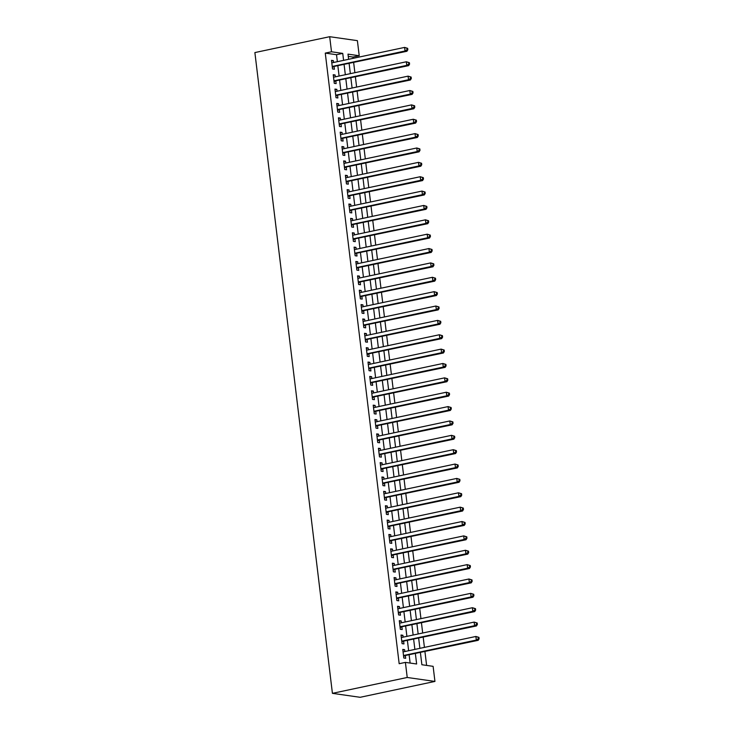 <?xml version="1.0" encoding="UTF-8"?>
<svg xmlns="http://www.w3.org/2000/svg" width="734" height="734" viewBox="0 0 734 734"><rect width="100%" height="100%" fill="white"/><g stroke="black" fill="none" stroke-linecap="round" stroke-linejoin="round"><path stroke-width="1.1" d="M420.408 652.581L421.876 664.738L433.115 666.344L434.941 681.427L360.137 697.3L332.419 693.346L254.882 52.573L329.685 36.7L331.511 51.784L325.272 53.105L399.168 663.71L405.397 662.389L416.637 663.986L415.38 653.645M329.685 36.7L357.394 40.654L359.22 55.738L347.989 54.133L348.613 59.289M353.146 58.335L352.99 57.059L359.22 55.738M426.61 665.408L424.94 651.618M424.426 647.379L423.197 637.259M422.683 633.011L421.463 622.891M420.949 618.652L419.72 608.523M419.206 604.284L417.985 594.155M417.472 589.916L416.242 579.787M415.728 575.548L414.508 565.419M413.994 561.18L412.765 551.051M412.251 546.812L411.031 536.682M410.517 532.444L409.288 522.314M408.774 518.076L407.553 507.946M407.04 503.707L405.81 493.587M405.296 489.339L404.076 479.219M403.562 474.981L402.333 464.851M401.819 460.613L400.599 450.483M400.085 446.244L398.856 436.115M398.351 431.876L397.122 421.747M396.608 417.508L395.378 407.379M394.874 403.14L393.644 393.011M393.13 388.772L391.901 378.643M391.396 374.404L390.167 364.284M389.653 360.036L388.424 349.916M387.919 345.677L386.69 335.548M386.176 331.309L384.946 321.18M384.442 316.941L383.212 306.812M382.698 302.573L381.469 292.444M380.964 288.205L379.735 278.076M379.221 273.837L377.992 263.708M377.487 259.469L376.258 249.34M375.744 245.101L374.523 234.981M374.01 230.733L372.78 220.613M372.266 216.374L371.046 206.245M370.532 202.006L369.303 191.877M368.789 187.638L367.569 177.509M367.055 173.27L365.826 163.141M365.312 158.902L364.092 148.773M363.578 144.534L362.348 134.405M361.834 130.166L360.614 120.037M360.1 115.798L358.871 105.668M358.357 101.43L357.137 91.31M356.623 87.062L355.394 76.942M354.88 72.703L353.66 62.574M404.865 651.535L404.645 649.663L402.773 649.397L403.81 658.022L405.691 658.288L405.379 655.774M403.131 637.167L402.902 635.295L401.03 635.029L402.076 643.654L403.948 643.92L403.645 641.406M401.388 622.799L401.168 620.927L399.296 620.661L400.333 629.286L402.214 629.552L401.902 627.038M399.654 608.431L399.424 606.568L397.553 606.293L398.599 614.918L400.47 615.184L400.168 612.67M397.911 594.063L397.69 592.2L395.819 591.934L396.855 600.55L398.736 600.816L398.424 598.302M396.176 579.695L395.947 577.832L394.075 577.566L395.121 586.182L396.993 586.448L396.69 583.934M394.442 565.327L394.213 563.464L392.341 563.198L393.378 571.814L395.259 572.08L394.947 569.566M392.699 550.959L392.47 549.096L390.598 548.83L391.644 557.445L393.516 557.721L393.213 555.198M390.965 536.591L390.736 534.728L388.864 534.462L389.91 543.077L391.782 543.353L391.47 540.839M389.222 522.232L388.992 520.36L387.121 520.094L388.167 528.719L390.038 528.985L389.736 526.471M387.488 507.864L387.258 505.992L385.387 505.726L386.433 514.351L388.304 514.617L387.992 512.103M385.745 493.496L385.515 491.624L383.643 491.358L384.689 499.982L386.561 500.249L386.258 497.735M384.01 479.128L383.781 477.265L381.909 476.99L382.955 485.614L384.827 485.88L384.515 483.367M382.267 464.76L382.038 462.897L380.166 462.622L381.212 471.246L383.084 471.512L382.781 468.998M380.533 450.392L380.304 448.529L378.432 448.263L379.478 456.878L381.35 457.144L381.038 454.63M378.79 436.024L378.56 434.161L376.689 433.895L377.735 442.51L379.606 442.776L379.304 440.262M377.056 421.655L376.826 419.793L374.955 419.527L376.001 428.142L377.872 428.408L377.56 425.894M375.313 407.287L375.083 405.425L373.211 405.159L374.257 413.774L376.129 414.049L375.826 411.535M373.578 392.929L373.349 391.057L371.477 390.791L372.523 399.415L374.395 399.681L374.083 397.167M371.835 378.56L371.606 376.689L369.734 376.423L370.78 385.047L372.652 385.313L372.349 382.799M370.101 364.192L369.872 362.321L368 362.055L369.046 370.679L370.918 370.945L370.615 368.431M368.358 349.824L368.129 347.953L366.257 347.687L367.303 356.311L369.174 356.577L368.872 354.063M366.624 335.456L366.394 333.594L364.523 333.319L365.569 341.943L367.44 342.209L367.138 339.695M364.881 321.088L364.651 319.226L362.779 318.96L363.825 327.575L365.697 327.841L365.394 325.327M363.147 306.72L362.917 304.858L361.045 304.592L362.091 313.207L363.963 313.473L363.66 310.959M361.403 292.352L361.183 290.49L359.302 290.224L360.348 298.839L362.22 299.105L361.917 296.591M359.669 277.984L359.44 276.122L357.568 275.856L358.614 284.471L360.486 284.746L360.183 282.232M357.926 263.625L357.706 261.754L355.825 261.488L356.871 270.112L358.743 270.378L358.44 267.864M356.192 249.257L355.962 247.386L354.091 247.119L355.137 255.744L357.008 256.01L356.706 253.496M354.449 234.889L354.228 233.017L352.348 232.751L353.393 241.376L355.265 241.642L354.962 239.128M352.715 220.521L352.485 218.649L350.613 218.383L351.659 227.008L353.531 227.274L353.228 224.76M350.971 206.153L350.751 204.291L348.87 204.015L349.916 212.64L351.788 212.906L351.485 210.392M349.237 191.785L349.008 189.922L347.136 189.656L348.182 198.272L350.054 198.538L349.751 196.024M347.494 177.417L347.274 175.554L345.393 175.288L346.439 183.904L348.311 184.17L348.008 181.656M345.76 163.049L345.531 161.186L343.659 160.92L344.705 169.536L346.576 169.802L346.274 167.288M344.017 148.681L343.796 146.818L341.916 146.552L342.962 155.168L344.833 155.434L344.53 152.92M342.283 134.313L342.053 132.45L340.181 132.184L341.227 140.8L343.099 141.075L342.796 138.561M340.539 119.954L340.319 118.082L338.438 117.816L339.484 126.441L341.356 126.707L341.053 124.193M338.805 105.586L338.576 103.714L336.704 103.448L337.75 112.073L339.622 112.339L339.319 109.825M337.062 91.218L336.842 89.346L334.961 89.08L336.007 97.705L337.879 97.971L337.576 95.457M335.328 76.85L335.099 74.978L333.227 74.712L334.273 83.337L336.144 83.603L335.842 81.089M352.99 57.059L348.255 56.39M410.132 663.059L409.15 654.976M408.636 650.728L407.416 640.608M406.902 636.369L405.673 626.24M405.159 622.001L403.939 611.872M403.425 607.633L402.195 597.504M401.682 593.265L400.461 583.135M399.947 578.897L398.718 568.767M398.204 564.529L396.984 554.399M396.47 550.161L395.241 540.031M394.727 535.792L393.507 525.672M392.993 521.424L391.763 511.304M391.25 507.066L390.029 496.936M389.515 492.697L388.286 482.568M387.772 478.329L386.552 468.2M386.038 463.961L384.809 453.832M384.295 449.593L383.075 439.464M382.561 435.225L381.331 425.096M380.818 420.857L379.597 410.728M379.083 406.489L377.854 396.369M377.34 392.121L376.12 382.001M375.606 377.762L374.377 367.633M373.863 363.394L372.643 353.265M372.129 349.026L370.899 338.897M370.386 334.658L369.165 324.529M368.651 320.29L367.422 310.161M366.908 305.922L365.688 295.793M365.174 291.554L363.945 281.425M363.431 277.186L362.211 267.057M361.697 262.818L360.467 252.698M359.954 248.45L358.733 238.33M358.22 234.091L356.99 223.962M356.476 219.723L355.256 209.594M354.742 205.355L353.513 195.226M352.999 190.987L351.779 180.858M351.265 176.619L350.035 166.49M349.522 162.251L348.301 152.121M347.788 147.883L346.558 137.753M346.044 133.515L344.824 123.395M344.31 119.147L343.081 109.027M342.567 104.788L341.347 94.658M340.833 90.42L339.603 80.29M339.09 76.052L337.869 65.922M337.356 61.684L336.511 54.711L325.272 53.105M333.585 62.482L333.364 60.619L331.493 60.344L332.53 68.968L334.401 69.235L334.098 66.721M405.397 662.389L407.223 677.473L332.419 693.346M407.223 677.473L434.941 681.427M349.127 63.537L350.347 73.657M350.861 77.896L352.091 88.025M352.604 92.264L353.825 102.393M354.339 106.632L355.568 116.761M356.082 121L357.302 131.129M357.816 135.368L359.045 145.497M359.559 149.736L360.779 159.865M361.293 164.104L362.523 174.233M363.036 178.472L364.257 188.601M364.77 192.84L366 202.96M366.514 207.208L367.734 217.328M368.248 221.567L369.477 231.696M369.991 235.935L371.211 246.064M371.725 250.303L372.955 260.432M373.468 264.671L374.689 274.8M375.202 279.039L376.432 289.168M376.946 293.407L378.166 303.537M378.68 307.775L379.909 317.905M380.423 322.143L381.643 332.263M382.157 336.511L383.387 346.632M383.9 350.87L385.121 361M385.634 365.238L386.864 375.368M387.378 379.606L388.598 389.736M389.112 393.974L390.341 404.104M390.855 408.343L392.075 418.472M392.589 422.711L393.819 432.84M394.332 437.079L395.553 447.208M396.066 451.447L397.296 461.576M397.81 465.815L399.03 475.935M399.544 480.174L400.773 490.303M401.287 494.542L402.507 504.671M403.021 508.91L404.25 519.039M404.764 523.278L405.985 533.407M406.498 537.646L407.728 547.775M408.242 552.014L409.462 562.143M409.976 566.382L411.205 576.511M411.719 580.75L412.939 590.879M413.453 595.118L414.682 605.238M415.187 609.486L416.417 619.606M416.93 623.845L418.16 633.974M418.664 638.213L419.894 648.342M343.585 60.362L342.741 53.389L331.511 51.784M414.875 649.406L413.646 639.286M413.132 635.038L411.902 624.918M411.398 620.68L410.168 610.55M409.655 606.312L408.425 596.182M407.921 591.943L406.691 581.814M406.177 577.575L404.948 567.446M404.443 563.207L403.214 553.078M402.7 548.839L401.47 538.71M400.966 534.471L399.736 524.342M399.223 520.103L398.002 509.974M397.489 505.735L396.259 495.615M395.745 491.367L394.525 481.247M394.011 477.008L392.782 466.879M392.268 462.64L391.048 452.511M390.534 448.272L389.304 438.143M388.791 433.904L387.57 423.775M387.057 419.536L385.827 409.407M385.313 405.168L384.093 395.039M383.579 390.8L382.35 380.671M381.836 376.432L380.616 366.312M380.102 362.064L378.872 351.944M378.359 347.705L377.138 337.576M376.625 333.337L375.395 323.208M374.881 318.969L373.661 308.84M373.147 304.601L371.918 294.472M371.404 290.233L370.184 280.104M369.67 275.865L368.44 265.736M367.927 261.497L366.706 251.367M366.193 247.129L364.963 236.999M364.449 232.761L363.229 222.641M362.715 218.402L361.486 208.273M360.972 204.034L359.752 193.904M359.238 189.666L358.008 179.536M357.495 175.298L356.274 165.168M355.761 160.929L354.531 150.8M354.017 146.561L352.797 136.432M352.283 132.193L351.054 122.064M350.54 117.825L349.32 107.696M348.806 103.457L347.577 93.337M347.063 89.089L345.842 78.969M345.329 74.73L344.099 64.601M336.511 54.711L342.741 53.389M331.566 60.995L333.364 60.619M333.309 75.363L335.099 74.978M335.043 89.731L336.842 89.346M336.787 104.1L338.576 103.714M338.521 118.468L340.319 118.082M340.264 132.836L342.053 132.45M341.998 147.195L343.796 146.818M343.741 161.563L345.531 161.186M345.475 175.931L347.274 175.554M347.219 190.299L349.008 189.922M348.953 204.667L350.751 204.291M350.687 219.035L352.485 218.649M352.43 233.403L354.228 233.017M354.164 247.771L355.962 247.386M355.907 262.139L357.706 261.754M357.642 276.498L359.44 276.122M359.385 290.866L361.183 290.49M361.119 305.234L362.917 304.858M362.862 319.602L364.651 319.226M364.596 333.97L366.394 333.594M366.339 348.338L368.129 347.953M368.073 362.706L369.872 362.321M369.817 377.074L371.606 376.689M371.551 391.442L373.349 391.057M373.294 405.81L375.083 405.425M375.028 420.169L376.826 419.793M376.771 434.537L378.56 434.161M378.505 448.905L380.304 448.529M380.249 463.273L382.038 462.897M381.983 477.641L383.781 477.265M383.726 492.009L385.515 491.624M385.46 506.377L387.258 505.992M387.203 520.745L388.992 520.36M388.937 535.114L390.736 534.728M390.681 549.472L392.47 549.096M392.415 563.84L394.213 563.464M394.158 578.209L395.947 577.832M395.892 592.577L397.69 592.2M397.635 606.945L399.424 606.568M399.369 621.313L401.168 620.927M401.113 635.681L402.902 635.295M402.847 650.049L404.645 649.663M332.273 66.812L406.911 51.27L405.04 51.004L332.227 66.455M407.086 49.664L405.04 51.004L404.599 47.407L407.664 48.334L406.911 48.224L407.086 49.664L407.838 49.765L407.664 48.334M331.796 62.867L404.599 47.407L406.911 48.224M333.098 66.932A1.468 1.257 -81.9 0 0 332.649 67.133L332.337 67.363M406.911 51.27L407.838 49.765M334.007 81.18L408.645 65.638L406.774 65.372L333.97 80.823M408.829 64.032L406.774 65.372L406.342 61.775L409.398 62.702L408.654 62.592L408.829 64.032L409.572 64.133L409.398 62.702M333.53 77.226L406.342 61.775L408.654 62.592M334.842 81.3A1.468 1.257 -81.9 0 0 334.392 81.502L334.071 81.731M408.645 65.638L409.572 64.133M335.75 95.548L410.389 80.006L408.517 79.74L335.704 95.191M410.563 78.4L408.517 79.74L408.076 76.143L411.141 77.07L410.389 76.96L410.563 78.4L411.315 78.501L411.141 77.07M335.273 91.594L408.076 76.143L410.389 76.96M336.576 95.668A1.468 1.257 -81.9 0 0 336.126 95.87L335.814 96.09M410.389 80.006L411.315 78.501M337.484 109.916L412.123 94.374L410.251 94.108L337.447 109.559M412.306 92.759L410.251 94.108L409.82 90.511L412.875 91.438L412.132 91.328L412.306 92.759L413.049 92.869L412.875 91.438M337.007 105.962L409.82 90.511L412.132 91.328M338.319 110.036A1.468 1.257 -81.9 0 0 337.869 110.238L337.548 110.458M412.123 94.374L413.049 92.869M339.227 124.285L413.866 108.742L411.994 108.476L339.181 123.927M414.04 107.127L411.994 108.476L411.554 104.879L414.618 105.797L413.866 105.696L414.04 107.127L414.793 107.237L414.618 105.797M338.75 120.33L411.554 104.879L413.866 105.696M340.053 124.404A1.468 1.257 -81.9 0 0 339.603 124.606L339.291 124.826M413.866 108.742L414.793 107.237M340.961 138.653L415.6 123.11L413.728 122.835L340.925 138.286M415.783 121.495L413.728 122.835L413.297 119.247L416.352 120.165L415.609 120.064L415.783 121.495L416.527 121.605L416.352 120.165M340.484 134.698L413.297 119.247L415.609 120.064M341.796 138.772A1.468 1.257 -81.9 0 0 341.347 138.974L341.026 139.194M415.6 123.11L416.527 121.605M342.705 153.021L417.343 137.469L415.462 137.203L342.659 152.654M417.518 135.863L415.462 137.203L415.031 133.616L418.096 134.533L417.343 134.432L417.518 135.863L418.27 135.973L418.096 134.533M342.228 149.066L415.031 133.616L417.343 134.432M343.53 153.14A1.468 1.257 -81.9 0 0 343.081 153.342L342.769 153.562M417.343 137.469L418.27 135.973M344.439 167.38L419.077 151.837L417.206 151.571L344.402 167.022M419.261 150.231L417.206 151.571L416.774 147.984L419.83 148.901L419.086 148.791L419.261 150.231L420.004 150.342L419.83 148.901M343.962 163.434L416.774 147.984L419.086 148.791M345.274 167.499A1.468 1.257 -81.9 0 0 344.824 167.71L344.503 167.93M419.077 151.837L420.004 150.342M346.182 181.748L420.821 166.205L418.94 165.939L346.136 181.39M420.995 164.6L418.94 165.939L418.508 162.352L421.573 163.269L420.821 163.159L420.995 164.6L421.747 164.71L421.573 163.269M345.705 177.802L418.508 162.352L420.821 163.159M347.008 181.867A1.468 1.257 -81.9 0 0 346.558 182.069L346.246 182.298M420.821 166.205L421.747 164.71M347.916 196.116L422.555 180.573L420.683 180.307L347.87 195.758M422.738 178.968L420.683 180.307L420.252 176.72L423.307 177.637L422.564 177.527L422.738 178.968L423.481 179.068L423.307 177.637M347.439 192.17L420.252 176.72L422.564 177.527M348.751 196.235A1.468 1.257 -81.9 0 0 348.301 196.437L347.98 196.666M422.555 180.573L423.481 179.068M349.659 210.484L424.298 194.941L422.417 194.675L349.613 210.126M424.472 193.336L422.417 194.675L421.986 191.079L425.05 192.005L424.298 191.895L424.472 193.336L425.225 193.437L425.05 192.005M349.182 206.529L421.986 191.079L424.298 191.895M350.485 210.603A1.468 1.257 -81.9 0 0 350.035 210.805L349.723 211.034M424.298 194.941L425.225 193.437M351.393 224.852L426.032 209.309L424.16 209.043L351.347 224.494M426.215 207.704L424.16 209.043L423.729 205.447L426.784 206.373L426.041 206.263L426.215 207.704L426.959 207.805L426.784 206.373M350.916 220.897L423.729 205.447L426.041 206.263M352.228 224.971A1.468 1.257 -81.9 0 0 351.779 225.173L351.458 225.393M426.032 209.309L426.959 207.805M353.137 239.22L427.775 223.677L425.894 223.411L353.091 238.862M427.95 222.072L425.894 223.411L425.463 219.815L428.528 220.741L427.775 220.631L427.95 222.072L428.702 222.173L428.528 220.741M352.659 235.265L425.463 219.815L427.775 220.631M353.962 239.339A1.468 1.257 -81.9 0 0 353.513 239.541L353.201 239.761M427.775 223.677L428.702 222.173M354.871 253.588L429.509 238.045L427.638 237.779L354.825 253.23M429.693 236.431L427.638 237.779L427.206 234.183L430.262 235.1L429.518 234.999L429.693 236.431L430.436 236.541L430.262 235.1M354.394 249.633L427.206 234.183L429.518 234.999M355.706 253.707A1.468 1.257 -81.9 0 0 355.247 253.909L354.935 254.129M429.509 238.045L430.436 236.541M356.614 267.956L431.253 252.413L429.372 252.138L356.568 267.589M431.427 250.799L429.372 252.138L428.94 248.551L432.005 249.468L431.253 249.367L431.427 250.799L432.179 250.909L432.005 249.468M356.137 264.001L428.94 248.551L431.253 249.367M357.44 268.075A1.468 1.257 -81.9 0 0 356.99 268.277L356.678 268.497M431.253 252.413L432.179 250.909M358.348 282.324L432.987 266.772L431.115 266.506L358.302 281.957M433.17 265.167L431.115 266.506L430.684 262.919L433.739 263.836L432.996 263.735L433.17 265.167L433.913 265.277L433.739 263.836M357.871 278.369L430.684 262.919L432.996 263.735M359.183 282.443A1.468 1.257 -81.9 0 0 358.724 282.645L358.412 282.865M432.987 266.772L433.913 265.277M360.091 296.692L434.73 281.14L432.849 280.874L360.045 296.325M434.904 279.535L432.849 280.874L432.418 277.287L435.482 278.204L434.73 278.094L434.904 279.535L435.657 279.645L435.482 278.204M359.614 292.738L432.418 277.287L434.73 278.094M360.917 296.802A1.468 1.257 -81.9 0 0 360.467 297.013L360.155 297.233M434.73 281.14L435.657 279.645M361.825 311.051L436.464 295.508L434.592 295.242L361.779 310.693M436.647 293.903L434.592 295.242L434.161 291.655L437.216 292.572L436.473 292.462L436.647 293.903L437.391 294.013L437.216 292.572M361.348 307.106L434.161 291.655L436.473 292.462M362.66 311.17A1.468 1.257 -81.9 0 0 362.201 311.372L361.89 311.601M436.464 295.508L437.391 294.013M363.569 325.419L438.207 309.876L436.326 309.61L363.523 325.061M438.382 308.271L436.326 309.61L435.895 306.023L438.96 306.94L438.207 306.83L438.382 308.271L439.134 308.381L438.96 306.94M363.091 321.474L435.895 306.023L438.207 306.83M364.394 325.538A1.468 1.257 -81.9 0 0 363.945 325.74L363.633 325.969M438.207 309.876L439.134 308.381M365.303 339.787L439.941 324.244L438.07 323.978L365.257 339.429M440.125 322.639L438.07 323.978L437.638 320.382L440.694 321.308L439.95 321.198L440.125 322.639L440.868 322.74L440.694 321.308M364.826 335.833L437.638 320.382L439.95 321.198M366.138 339.906A1.468 1.257 -81.9 0 0 365.679 340.108L365.367 340.337M439.941 324.244L440.868 322.74M367.046 354.155L441.684 338.613L439.804 338.346L367 353.797M441.859 337.007L439.804 338.346L439.372 334.75L442.437 335.677L441.684 335.566L441.859 337.007L442.611 337.108L442.437 335.677M366.569 350.201L439.372 334.75L441.684 335.566M367.872 354.274A1.468 1.257 -81.9 0 0 367.422 354.476L367.11 354.706M441.684 338.613L442.611 337.108M368.78 368.523L443.419 352.981L441.547 352.715L368.734 368.165M443.602 351.375L441.547 352.715L441.116 349.118L444.171 350.045L443.428 349.934L443.602 351.375L444.345 351.476L444.171 350.045M368.303 364.569L441.116 349.118L443.428 349.934M369.615 368.642A1.468 1.257 -81.9 0 0 369.156 368.844L368.844 369.064M443.419 352.981L444.345 351.476M370.523 382.891L445.153 367.349L443.281 367.083L370.477 382.533M445.336 365.734L443.281 367.083L442.85 363.486L445.914 364.403L445.162 364.303L445.336 365.734L446.088 365.844L445.914 364.403M370.046 378.937L442.85 363.486L445.162 364.303M371.349 383.01A1.468 1.257 -81.9 0 0 370.899 383.212L370.587 383.432M445.153 367.349L446.088 365.844M372.257 397.259L446.896 381.717L445.024 381.451L372.211 396.901M447.079 380.102L445.024 381.451L444.593 377.854L447.648 378.772L446.905 378.671L447.079 380.102L447.823 380.212L447.648 378.772M371.78 393.305L444.593 377.854L446.905 378.671M373.092 397.378A1.468 1.257 -81.9 0 0 372.633 397.58L372.322 397.8M446.896 381.717L447.823 380.212M374.001 411.627L448.63 396.085L446.758 395.809L373.955 411.26M448.813 394.47L446.758 395.809L446.327 392.222L449.392 393.14L448.639 393.039L448.813 394.47L449.566 394.58L449.392 393.14M373.523 407.673L446.327 392.222L448.639 393.039M374.826 411.746A1.468 1.257 -81.9 0 0 374.377 411.948L374.065 412.169M448.63 396.085L449.566 394.58M375.735 425.995L450.373 410.444L448.502 410.178L375.689 425.628M450.557 408.838L448.502 410.178L448.07 406.59L451.126 407.508L450.382 407.407L450.557 408.838L451.3 408.948L451.126 407.508M375.257 422.041L448.07 406.59L450.382 407.407M376.57 426.115A1.468 1.257 -81.9 0 0 376.111 426.316L375.799 426.537M450.373 410.444L451.3 408.948M377.478 440.354L452.107 424.812L450.236 424.546L377.432 439.996M452.291 423.206L450.236 424.546L449.804 420.958L452.869 421.876L452.116 421.766L452.291 423.206L453.043 423.316L452.869 421.876M377.001 436.409L449.804 420.958L452.116 421.766M378.304 440.473A1.468 1.257 -81.9 0 0 377.854 440.675L377.542 440.905M452.107 424.812L453.043 423.316M379.212 454.722L453.851 439.18L451.979 438.914L379.166 454.364M454.034 437.574L451.979 438.914L451.538 435.326L454.603 436.244L453.86 436.134L454.034 437.574L454.777 437.684L454.603 436.244M378.735 450.777L451.538 435.326L453.86 436.134M380.047 454.841A1.468 1.257 -81.9 0 0 379.588 455.043L379.276 455.273M453.851 439.18L454.777 437.684M380.955 469.09L455.585 453.548L453.713 453.282L380.909 468.732M455.768 451.942L453.713 453.282L453.282 449.694L456.346 450.612L455.594 450.502L455.768 451.942L456.52 452.043L456.346 450.612M380.478 465.145L453.282 449.694L455.594 450.502M381.781 469.209A1.468 1.257 -81.9 0 0 381.331 469.411L381.019 469.641M455.585 453.548L456.52 452.043M382.689 483.458L457.328 467.916L455.456 467.65L382.643 483.1M457.511 466.31L455.456 467.65L455.016 464.053L458.08 464.98L457.337 464.87L457.511 466.31L458.255 466.411L458.08 464.98M382.212 479.504L455.016 464.053L457.337 464.87M383.524 483.578A1.468 1.257 -81.9 0 0 383.065 483.779L382.753 484.009M457.328 467.916L458.255 466.411M384.433 497.826L459.062 482.284L457.19 482.018L384.387 497.469M459.245 480.678L457.19 482.018L456.759 478.421L459.823 479.348L459.071 479.238L459.245 480.678L459.998 480.779L459.823 479.348M383.946 493.872L456.759 478.421L459.071 479.238M385.258 497.946A1.468 1.257 -81.9 0 0 384.809 498.147L384.497 498.368M459.062 482.284L459.998 480.779M386.167 512.194L460.805 496.652L458.933 496.386L386.121 511.837M460.989 495.037L458.933 496.386L458.493 492.789L461.558 493.716L460.814 493.606L460.989 495.037L461.732 495.147L461.558 493.716M385.689 508.24L458.493 492.789L460.814 493.606M387.002 512.314A1.468 1.257 -81.9 0 0 386.543 512.515L386.231 512.736M460.805 496.652L461.732 495.147M387.91 526.562L462.539 511.02L460.668 510.754L387.864 526.205M462.723 509.405L460.668 510.754L460.236 507.157L463.301 508.075L462.548 507.974L462.723 509.405L463.475 509.515L463.301 508.075M387.424 522.608L460.236 507.157L462.548 507.974M388.736 526.682A1.468 1.257 -81.9 0 0 388.286 526.884L387.974 527.104M462.539 511.02L463.475 509.515M389.644 540.93L464.283 525.388L462.411 525.113L389.598 540.563M464.457 523.773L462.411 525.113L461.97 521.525L465.035 522.443L464.292 522.342L464.457 523.773L465.209 523.883L465.035 522.443M389.167 536.976L461.97 521.525L464.292 522.342M390.479 541.05A1.468 1.257 -81.9 0 0 390.02 541.252L389.708 541.472M464.283 525.388L465.209 523.883M391.387 555.299L466.017 539.747L464.145 539.481L391.341 554.932M466.2 538.141L464.145 539.481L463.714 535.893L466.778 536.811L466.026 536.71L466.2 538.141L466.952 538.251L466.778 536.811M390.901 551.344L463.714 535.893L466.026 536.71M392.213 555.418A1.468 1.257 -81.9 0 0 391.763 555.62L391.451 555.84M466.017 539.747L466.952 538.251M393.121 569.667L467.76 554.115L465.888 553.849L393.075 569.3M467.934 552.509L465.888 553.849L465.448 550.261L468.512 551.179L467.769 551.069L467.934 552.509L468.687 552.619L468.512 551.179M392.644 565.712L465.448 550.261L467.769 551.069M393.956 569.777A1.468 1.257 -81.9 0 0 393.497 569.988L393.185 570.208M467.76 554.115L468.687 552.619M394.864 584.025L469.494 568.483L467.622 568.217L394.819 583.668M469.677 566.877L467.622 568.217L467.191 564.63L470.255 565.547L469.503 565.437L469.677 566.877L470.43 566.987L470.255 565.547M394.378 580.08L467.191 564.63L469.503 565.437M395.69 584.145A1.468 1.257 -81.9 0 0 395.241 584.347L394.929 584.576M469.494 568.483L470.43 566.987M396.599 598.394L471.237 582.851L469.365 582.585L396.553 598.036M471.411 581.245L469.365 582.585L468.925 578.998L471.99 579.915L471.246 579.805L471.411 581.245L472.164 581.346L471.99 579.915M396.121 594.448L468.925 578.998L471.246 579.805M397.433 598.513A1.468 1.257 -81.9 0 0 396.975 598.715L396.663 598.944M471.237 582.851L472.164 581.346M398.342 612.762L472.971 597.219L471.1 596.953L398.296 612.404M473.155 595.613L471.1 596.953L470.668 593.356L473.733 594.283L472.98 594.173L473.155 595.613L473.907 595.714L473.733 594.283M397.856 608.807L470.668 593.356L472.98 594.173M399.168 612.881A1.468 1.257 -81.9 0 0 398.718 613.083L398.406 613.312M472.971 597.219L473.907 595.714M400.076 627.13L474.714 611.587L472.843 611.321L400.03 626.772M474.889 609.982L472.843 611.321L472.402 607.724L475.467 608.651L474.724 608.541L474.889 609.982L475.641 610.082L475.467 608.651M399.599 623.175L472.402 607.724L474.724 608.541M400.911 627.249A1.468 1.257 -81.9 0 0 400.452 627.451L400.14 627.68M474.714 611.587L475.641 610.082M401.819 641.498L476.449 625.955L474.577 625.689L401.773 641.14M476.632 624.35L474.577 625.689L474.146 622.093L477.21 623.019L476.458 622.909L476.632 624.35L477.384 624.451L477.21 623.019M401.333 637.543L474.146 622.093L476.458 622.909M402.645 641.617A1.468 1.257 -81.9 0 0 402.195 641.819L401.883 642.039M476.449 625.955L477.384 624.451M403.553 655.866L478.192 640.323L476.32 640.057L403.507 655.508M478.366 638.708L476.32 640.057L475.88 636.461L478.944 637.378L478.192 637.277L478.366 638.708L479.119 638.819L478.944 637.378M403.076 651.911L475.88 636.461L478.192 637.277M404.388 655.985A1.468 1.257 -81.9 0 0 403.929 656.187L403.617 656.407M478.192 640.323L479.119 638.819"/></g></svg>
